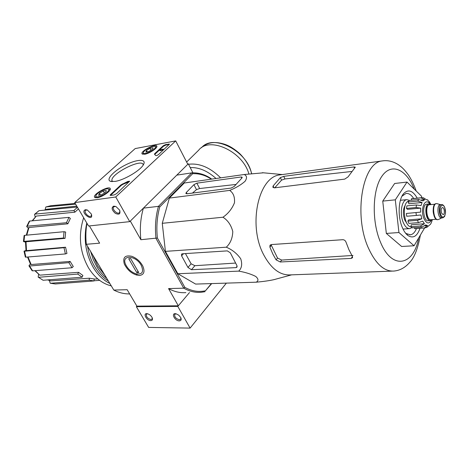 <?xml version="1.0" encoding="UTF-8"?>
<svg xmlns="http://www.w3.org/2000/svg" width="469" height="469" viewBox="0 0 469 469"><rect width="100%" height="100%" fill="white"/><g stroke="black" fill="none" stroke-linecap="round" stroke-linejoin="round"><path stroke-width="0.7" d="M211.718 283.581L205.463 290.768C198.598 292.269 191.721 291.132 184.827 287.35L157.385 238.018L140.864 239.712L130.306 221.075L143.397 208.142L158.463 206.337L159.753 206.923C157.033 216.742 156.241 227.107 157.385 238.018M136.884 306.128L136.368 306.703L177.804 306.409L189.494 292.556L178.314 305.806L136.884 306.128L127.163 289.701L113.797 290.059L86.331 244.285L99.621 243.171L89.409 225.917M38.159 277.079L38.587 274.471M27.993 256.989L31.153 264.528L70.133 261.426L68.861 262.652L29.547 266.017L28.943 265.782L30.379 263.941M64.001 247.702L65.379 253.94L66.944 253.442L65.566 247.216L64.001 247.702L24.535 251.22L24.013 251.161L25.988 250.452M25.496 242.098L23.456 241.558L23.966 241.383L63.415 238.041L65.033 238.363L26 241.764L26.516 250.622L65.566 247.216M28.281 228.239L26.669 226.509L27.231 226.181L66.457 222.728L67.864 223.807L28.996 227.488L26.762 235.145M35.187 216.93L34.53 214.333L38.991 210.681L35.058 214.075L73.914 210.528L74.893 212.176L36.277 216.074L32.49 220.799M45.13 209.801L45.839 206.976L50.705 205.733L46.056 206.929L75.62 204.156M50.236 283.223L49.327 280.503M31.153 264.528L30.567 264.287L27.513 257.03M29.547 266.017L32.66 270.865L72.009 267.746L73.27 266.521L70.133 261.426M32.66 270.865L32.068 270.66L28.996 265.882M68.861 262.652L72.009 267.746M38.147 277.068L43.089 280.263L82.122 277.208L82.89 275.467L78.552 272.325L77.772 274.072L38.763 277.279M35.275 270.66L39.748 275.156L78.552 272.325M39.748 275.156L34.882 270.689M43.089 280.263L38.276 277.173M77.772 274.072L82.122 277.208M50.218 283.217L55.389 283.962L93.999 280.931L94.175 278.967L89.356 278.211L89.174 280.181L50.582 283.264M47.756 279.899L50.81 280.861L89.356 278.211M50.81 280.861L47.574 279.911M55.389 283.962L50.365 283.253M89.174 280.181L93.999 280.931M99.586 280.345L94.011 280.779M75.181 203.417L50.728 205.733M44.285 210.176L46.566 209.274L44.438 210.159M76.775 206.108L46.566 209.274M77.321 207.034L38.991 210.681M35.058 214.075L34.53 214.333M32.121 220.835L36.277 216.074M77.467 207.269L73.914 210.528M74.893 212.176L78.434 208.91M26.704 226.433L29.207 221.345L29.752 221.057L27.231 226.181M67.864 223.807L70.356 218.448L68.961 217.364L29.752 221.057M26.287 235.192L28.445 227.817L28.996 227.488M68.961 217.364L66.457 222.728M23.456 241.517L24.101 235.526L24.617 235.344L23.966 241.383M65.033 238.363L65.654 232.044L64.042 231.709L24.617 235.344M26.516 250.622L26.006 250.563L25.502 241.945L26 241.764M64.042 231.709L63.415 238.041M24.535 251.22L25.883 257.164L65.379 253.94M25.883 257.164L25.355 257.1L24.019 251.196M211.32 179.176C205.375 175.224 199.155 173.401 192.659 173.7L191.698 172.873L158.463 206.337C155.614 216.467 154.793 227.166 156.007 238.445L183.725 288.177L168.559 288.587L178.314 305.806M211.789 179.111C205.428 174.609 198.727 172.528 191.698 172.873L176.807 175.136L188.274 163.804L187.6 163.916M192.659 173.7L159.753 206.923M211.384 283.587L205.463 290.768M291.63 274.846L273.984 279.647C269.517 280.65 263.59 281.5 256.215 282.197L195.62 284.079L177.862 273.744L165.422 251.366L162.268 223.308L169.368 198.088L184.282 183.01L244.179 174.515L263.49 172.809M192.929 172.827L188.274 163.804M139.445 275.479C133.008 274.787 127.978 271 124.355 264.123C122.503 257.469 125 254.866 131.848 256.32C136.608 258.173 140.254 261.421 142.793 266.058C145.126 271.668 144.012 274.811 139.445 275.479M86.958 223.297C85.751 230.162 85.54 237.162 86.331 244.285M113.797 290.059C118.997 292.732 124.279 294.016 129.655 293.911M140.864 239.712C139.674 228.632 140.518 218.108 143.397 208.142M185.865 292.633C180.037 293.066 174.269 291.718 168.559 288.587M184.827 287.35L183.725 288.177C189.423 291.366 195.174 292.738 200.978 292.304L205.035 291.683M241.195 176.971L196.863 183.162L193.92 184.669L186.34 192.46L185.83 193.457L186.914 193.808L231.053 188.087L234.183 186.48L241.881 178.021L242.227 177.294L241.195 176.971L241.769 178.144M256.215 282.197C258.677 280.796 258.507 278.873 255.705 276.429C250.962 274.031 245.305 272.266 238.727 271.123C241.781 268.168 242.45 264.053 240.72 258.782C237.074 253.6 232.266 249.737 226.31 247.192C230.402 243.37 232.56 238.146 232.782 231.522C231.088 225.05 227.811 220.289 222.957 217.229C228.227 213.583 232.061 208.769 234.465 202.796C234.951 197.056 233.363 192.923 229.699 190.402C235.889 187.917 241.013 184.874 245.076 181.274C247.233 177.956 246.934 175.699 244.179 174.515M229.699 190.402L169.368 198.088M222.957 217.229L162.268 223.308M226.31 247.192L165.422 251.366M238.727 271.123L177.862 273.744M236.018 267.623L236.992 267.125L236.904 265.536L230.291 252.785L227.318 250.88L182.283 253.788L181.497 254.175L181.597 255.828L187.963 267.441L191.434 269.704L236.018 267.623L237.144 266.234M185.448 253.582L191.135 263.807L187.963 267.441M235.62 263.062L194.899 265.7L191.135 263.807M405.292 232.817L406.224 233.58L410.41 234.805C412.931 234.371 414.948 232.29 416.46 228.561M413.687 198.504C411.307 194.799 408.739 193.122 405.966 193.48L401.933 196.247M417.217 198.153C412.761 190.443 408.212 188.948 403.569 193.674C398.333 199.63 397.606 216.531 402.22 227.254C403.856 231.17 405.808 233.955 408.077 235.626C413.253 238.686 417.228 236.247 420.001 228.303M424.592 227.975L414.063 245.762L398.931 232.536L395.308 199.841L407.01 182.066L421.561 196.241L421.719 197.695M395.308 199.841L382.745 201.101L394.646 183.49L407.01 182.066M398.931 232.536L386.333 233.427L382.745 201.101M414.063 245.762L401.622 246.489L386.333 233.427M274.758 187.805L281.535 180.137L284.941 178.959L351.422 171.502M269.892 247.11L271.334 245.275L277.525 258.026L276.112 259.873L280.245 261.983L351.199 258.413L352.571 257.68L352.377 256.373L348.924 249.684L345.999 242.115C345.366 240.579 344.299 239.776 342.804 239.7L271.152 244.578L269.997 245.252L269.892 247.11L272.87 254.134L276.112 259.873M352.999 255.447L281.693 260.072L277.525 258.026M283.733 176.373L280.351 177.616L273.146 185.935L272.87 187.113L274.447 187.846L344.738 179.111L348.039 176.901L355.314 167.187L353.931 166.935L283.733 176.373L284.941 178.959M281.453 174.685L279.794 174.908C258.437 176.836 247.749 225.126 263.625 254.673C271.176 268.772 280.145 275.514 290.534 274.887L391.99 271.117M192.437 193.093L196.493 189.628L199.63 188.526L236.036 184.446M186.627 162.034L198.674 150.191C209.403 136.045 242.919 151.464 248.892 173.981M136.368 306.703L148.638 327.415L190.109 328.101L226.375 283.124M150.813 320.626C152.431 320.491 152.882 319.5 152.167 317.654C151.094 315.66 149.523 314.365 147.454 313.755C142.4 312.559 146.416 320.714 150.813 320.626M179.305 320.878C181.157 320.702 181.626 319.565 180.706 317.472L178.718 315.15L176.068 313.802C170.634 312.454 174.568 320.96 179.305 320.878M177.804 306.409L190.109 328.101M176.057 313.802L174.691 314.382C174.392 316.985 175.957 318.768 179.387 319.735L180.717 319.143L180.893 317.871M147.518 313.773L146.351 314.271C146.064 316.786 147.577 318.539 150.895 319.518L152.079 319.008L152.284 317.929M135.189 148.579L175.711 140.899L115.749 196.986L74.7 202.602L135.189 148.579M96.989 197.789L94.462 197.056C93.267 193.72 109.951 185.015 110.309 188.778C111.13 190.989 101.855 197.285 96.989 197.789M144.663 154.254L141.943 153.662C140.958 150.696 156.664 142.928 156.869 146.275C157.508 148.175 149.33 153.539 144.663 154.254M114.911 181.421L110.321 181.263C105.683 179.475 113.979 170.734 125.364 165.024C136.725 159.19 146.697 158.669 143.59 164.385C140.929 170.177 124.027 180.254 114.911 181.421M163.224 145.789L165.539 144.61L169.456 144.135L158.68 154.418C157.344 155.415 156.347 155.784 155.696 155.526L154.442 154.172L154.805 153.586L163.224 145.789L163.47 146.258L165.786 145.079L169.344 144.434M121.008 184.862L127.791 181.462L129.608 181.216L116.547 193.685L114.031 194.969L110.713 195.432L110.127 195.256L110.573 194.524L121.008 184.862L121.283 185.355L122.837 184.376L122.561 183.889M115.749 196.986L129.731 221.644L187.788 164.285L175.711 140.899M113.762 206.131C111.194 207.562 111.692 209.942 115.268 213.278C119.261 215.089 120.697 214.022 119.577 210.077L116.001 206.589L113.762 206.131M85.522 209.696C78.985 211.818 94.158 223.103 91.338 214.022L87.375 210.024L85.522 209.696M129.731 221.644L88.559 226.005L74.7 202.602M112.607 181.62L111.985 180.671C109.91 174.187 142.441 157.684 143.174 164.842M87.158 209.942L85.551 210.329C83.429 212.299 89.315 218.226 91.162 215.98L91.531 214.55M115.591 206.413L113.674 206.847C111.446 209.01 117.619 215.042 119.548 212.592L119.912 210.857M154.741 154.436L163.47 146.258M159.724 149.998L163.312 149.107L159.812 150.156M163.312 149.107L163.253 149.869L159.993 150.696L159.747 150.221M160.193 150.66L159.941 150.186M160.181 149.939L160.433 150.408M163.253 149.869L163.007 149.394M129.52 181.515L122.837 184.376M110.485 195.444L121.283 185.355M145.888 152.079L146.48 150.473L149.98 148.339L152.906 147.794L153.046 148.538L152.331 149.388L148.808 151.54L145.888 152.079L146.48 150.473L149.98 148.339L152.906 147.794M154.178 149.048C150.455 152.636 141.626 155.233 143.467 152.226C144.599 149.681 153.287 145.384 155.104 146.469C155.855 146.879 155.544 147.741 154.178 149.048M142.981 154.354L143.297 152.724M155.79 146.65L156.675 147.137M151.053 150.356L149.98 148.339M147.319 152.038L146.48 150.473M98.707 195.297L99.018 195.362L98.56 195.215L99.428 193.292L103.227 190.959L106.187 190.525L106.246 191.358L105.349 192.442L101.521 194.793L98.56 195.215L99.428 193.292L103.227 190.959L106.187 190.525M107.208 192.173C103.051 196.177 94.122 198.709 96.092 195.362C97.329 192.519 106.246 187.864 108.351 188.96C109.312 189.453 108.931 190.52 107.208 192.173M95.641 197.83L95.887 195.978M109.037 189.118L110.139 189.734M104.481 193.146L103.227 190.959M100.501 195.151L99.428 193.292M83.664 217.739C78.065 235.315 79.712 252.076 88.6 268.016C94.703 277.712 102.271 283.675 111.3 285.897M86.765 222.974C83.382 239.067 85.61 253.993 93.442 267.752C97.921 275.033 103.385 280.274 109.846 283.475M87.586 246.377C88.799 253.993 91.244 260.87 94.914 267.002C98.625 273.075 103.098 277.73 108.333 280.949M90.628 251.454L93.249 259.545L96.919 266.89C99.721 271.522 103.01 275.35 106.785 278.375M92.733 254.96L97.734 266.07L104.739 274.969M136.291 275.045L137.229 274.119M141.204 265.249C144.065 271.956 142.295 274.811 135.904 273.814C131.42 272.202 128.043 269.194 125.774 264.803C120.668 254.591 135.559 254.814 141.204 265.249M138.754 272.565L136.813 272.659L128.723 258.706L130.658 258.583L138.754 272.565M138.044 271.346L136.813 272.659M430.266 220.588L428.355 220.741C423.536 221.907 421.666 204.531 426.573 204.173L426.813 204.15M441.599 213.143L443.141 214.679C445.187 214.526 444.389 207.087 442.378 207.585C441.095 208.418 440.837 210.27 441.599 213.143M442.713 217.815L441.575 217.903C437.835 218.824 436.346 204.965 440.156 204.683L440.344 204.666M438.656 219.422L438.093 219.609C433.532 220.729 431.732 203.951 436.375 203.61L437.419 203.769M437.858 219.633L437.659 219.644C433.092 220.764 431.292 203.992 435.936 203.652L436.164 203.628M431.972 219.627L430.513 220.571C425.705 221.737 423.835 204.332 428.73 203.968L430.583 204.625M432.365 219.598L431.445 222.376M429.141 201.441L430.7 204.068M430.941 204.59L427.576 199.759L427.892 200.216L425.999 199.436L423.36 197.748L421.455 197.73L420.904 197.871L424.715 199.624L421.391 199.952M408.206 202.016L417.773 201.09L422.065 202.502L408.904 203.763L408.206 202.016L409.197 200.462L418.753 199.518L423.032 200.931L424.715 199.624M406.488 208.406L416.085 207.527L420.664 208.125L407.473 209.326L406.488 208.406L406.887 205.879L416.478 204.976L421.051 205.574L422.065 202.502M416.009 212.615L416.325 215.441L406.711 216.262L406.4 213.454L420.611 212.135L420.664 208.125M416.325 215.441L420.928 214.966L421.848 218.8L417.498 220.319L418.43 222.64L422.774 221.128L424.41 223.742L420.523 225.947L421.807 227.131L425.688 224.927L427.587 225.618L424.234 227.993L426.784 227.424M426.778 227.418L430.325 224.417C430.964 223.736 431.638 222.13 432.342 219.598M411.53 200.228L411.372 198.821L412.374 198.639M411.372 198.821L420.904 197.871M418.43 222.64L408.827 223.391L407.889 221.092L417.498 220.319M421.807 227.131L412.228 227.84L410.938 226.674L420.523 225.947M415.153 228.661L424.234 227.993L415.153 228.661M405.316 205.07C402.947 209.039 402.754 214.028 404.735 220.031L407.016 223.537M411.079 226.826C403.821 226.785 401.581 202.409 408.716 201.137M420.611 212.135L406.4 213.454M421.848 218.8L408.646 219.879L407.889 221.092M424.41 223.742L411.231 224.757L410.938 226.674M427.587 225.618L424.832 225.824M414.684 228.696L414.567 227.664M409.66 200.415L406.77 199.659C401.652 200.029 399.447 213.8 403.234 222.429C405.105 226.732 407.321 228.784 409.877 228.585L411.905 227.594M183.496 253.711L181.597 255.828M194.899 265.7L191.434 269.704M414.233 189.101C406.406 169.356 391.509 162.338 382.001 176.109C372.357 189.564 371.524 221.62 380.582 242.403C392.096 270.49 413.793 265.706 418.67 237.971M383.988 160.715L382.135 160.949C362.396 162.473 353.268 215.681 368.634 248.535C375.933 264.176 384.375 271.68 393.966 271.047C399.975 270.496 405.245 267.582 409.771 262.323C414.356 257.616 417.885 248.541 420.371 235.104M281.535 180.137L280.351 177.616M274.066 187.864L273.146 185.935M354.441 168.142L353.931 166.935M281.693 260.072L280.245 261.983M352.459 256.52L351.199 258.413M199.63 188.526L196.863 183.162M196.493 189.628L193.92 184.669M187.037 193.791L186.34 192.46M201.5 147.735C212.867 133.395 247.444 150.889 251.554 173.688M188.515 164.279C199.378 162.936 210.094 167.462 220.659 177.851M190.226 167.585C198.926 167.234 207.533 170.874 216.045 178.507M165.786 145.079L165.539 144.61M169.057 144.464L168.811 143.995M155.051 154.061L154.805 153.586M160.398 150.467L160.146 149.998M160.486 150.373L160.234 149.904M128.06 181.954L127.791 181.462M110.848 195.016L110.573 194.524M429.827 204.132C425.242 196.611 419.907 209.145 423.888 218.466C426.491 223.754 428.965 224.346 431.322 220.242M444.741 207.726C447.174 213.964 443.211 220.917 440.778 214.562C438.31 208.213 442.361 201.353 444.741 207.726M441.481 204.56C442.8 204.443 443.903 205.457 444.776 207.609L445.55 212.85L444.606 216.52L442.906 217.798C439.166 218.718 437.677 204.842 441.481 204.56L440.156 204.683M433.362 213.307L433.11 210.599M436.264 219.281L430.97 219.709C426.643 220.758 424.955 205.059 429.364 204.736L429.581 204.719M431.709 219.65C425.793 225.337 423.454 200.064 430.319 204.648M421.953 197.684L411.934 198.68M418.753 199.518L417.773 201.09M416.478 204.976L416.085 207.527M97.728 278.867L94.163 279.108M409.748 234.846L410.41 234.805M406.224 233.58L408.077 235.626M402.179 195.931L403.569 193.674M416.191 191.012C414.08 185.003 411.495 179.662 408.429 174.99C403.492 168.342 401.646 167.146 398.609 164.871C393.262 161.348 387.769 160.04 382.135 160.949L279.794 174.908M273.028 187.448L272.87 187.113M282.408 174.556L262.376 172.709M202.438 146.82C208.148 142.119 215.67 141.31 225.009 144.388C229.839 146.047 234.84 149.224 240.022 153.908C245.92 159.97 249.807 166.559 251.683 173.677M94.72 197.484L94.462 197.056M142.148 154.025L141.943 153.662M111.634 181.573L110.321 181.263M111.985 180.671L112.449 181.485M155.104 146.469L156.277 146.779M108.351 188.96L109.599 189.247M440.467 204.654L436.856 203.599M441.751 217.892L438.562 219.469M436.375 203.61L435.936 203.652M434.869 204.226L429.633 204.713M428.73 203.968L426.573 204.173M403.041 229.089L409.419 228.614M400.397 200.292L406.77 199.659"/></g></svg>
